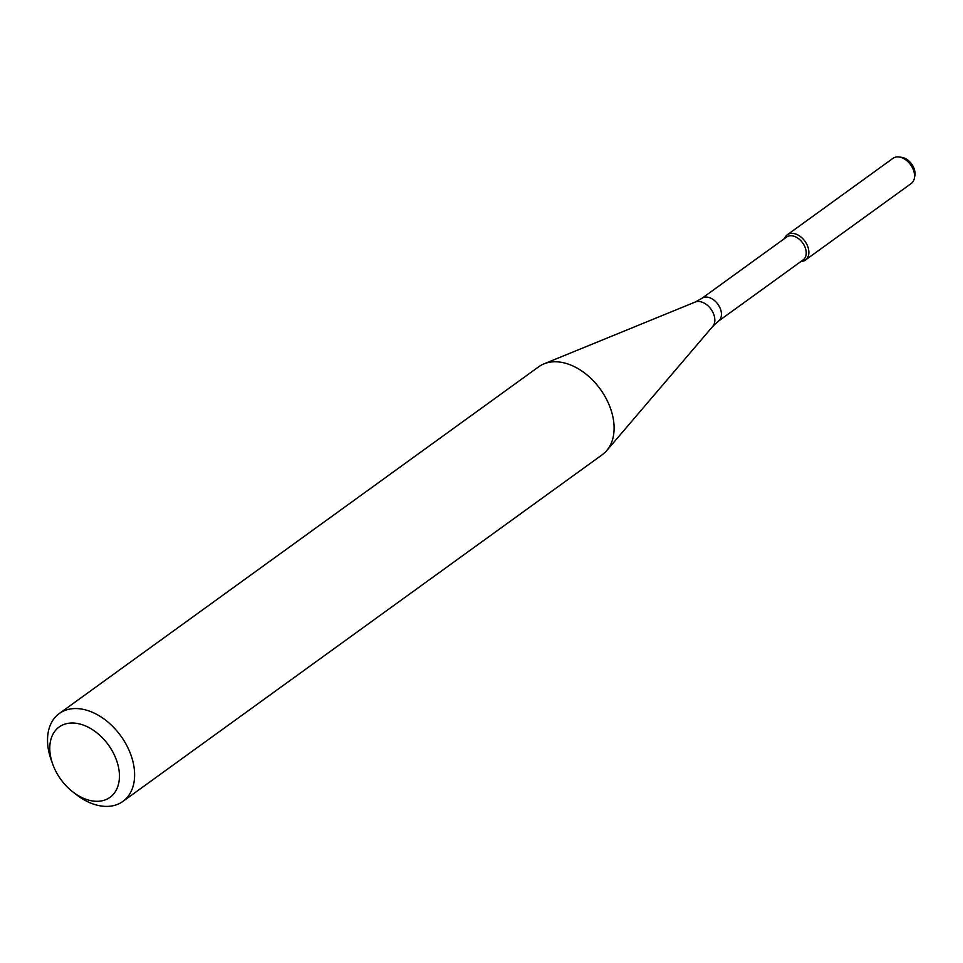 <?xml version="1.0" encoding="UTF-8"?>
<svg xmlns="http://www.w3.org/2000/svg" width="963" height="963" viewBox="0 0 963 963"><rect width="100%" height="100%" fill="white"/><g stroke="black" fill="none" stroke-linecap="round" stroke-linejoin="round"><path stroke-width="1.44" d="M787.289 234.779A15.552 10.521 54.1 0 0 784.544 238.547A15.552 10.521 54.1 0 1 804.924 241.207A15.552 10.521 54.1 0 1 801.072 261.406A15.552 10.521 54.1 0 0 805.513 259.974L911.203 183.536A15.552 10.521 54.1 0 0 914.332 178.348A15.552 10.521 54.1 0 0 898.888 156.981A15.552 10.521 54.1 0 0 892.978 158.341L787.289 234.779A15.552 10.521 54.1 0 1 804.924 241.207A15.552 10.521 54.1 0 1 805.513 259.974M718.386 321.197A14.108 9.546 54.1 0 0 717.856 304.176A14.108 9.546 54.1 0 0 701.858 298.349L786.639 237.03A14.108 9.546 54.1 0 1 802.636 242.857A14.108 9.546 54.1 0 1 803.166 259.89L718.386 321.197L712.764 326.373L606.75 450.588A54.241 36.714 54.1 0 1 602.344 454.656L122.855 801.433A54.241 36.714 54.1 0 1 76.209 794.535L72.707 791.803A43.395 29.372 54.1 0 1 56.709 772.94A43.395 29.372 54.1 0 1 52.724 764.165A43.395 29.372 54.1 0 1 79.038 723.815A43.395 29.372 54.1 0 1 119.28 779.44A43.395 29.372 54.1 0 1 72.707 791.803M52.724 764.165L51.22 759.988A54.241 36.714 54.1 0 1 59.285 713.523L538.774 366.747A54.241 36.714 54.1 0 1 544.011 363.845A54.241 36.714 54.1 0 1 600.31 389.184A54.241 36.714 54.1 0 1 606.75 450.588M59.285 713.523A54.241 36.714 54.1 0 1 120.82 735.961A54.241 36.714 54.1 0 1 122.855 801.433M898.888 156.981L901.476 157.294A13.458 9.112 54.1 0 1 914.85 175.784L914.332 178.348M701.858 298.349L695.19 302.057A15.203 10.292 54.1 0 1 710.971 309.159A15.203 10.292 54.1 0 1 712.764 326.373M695.19 302.057L544.011 363.845"/></g></svg>
